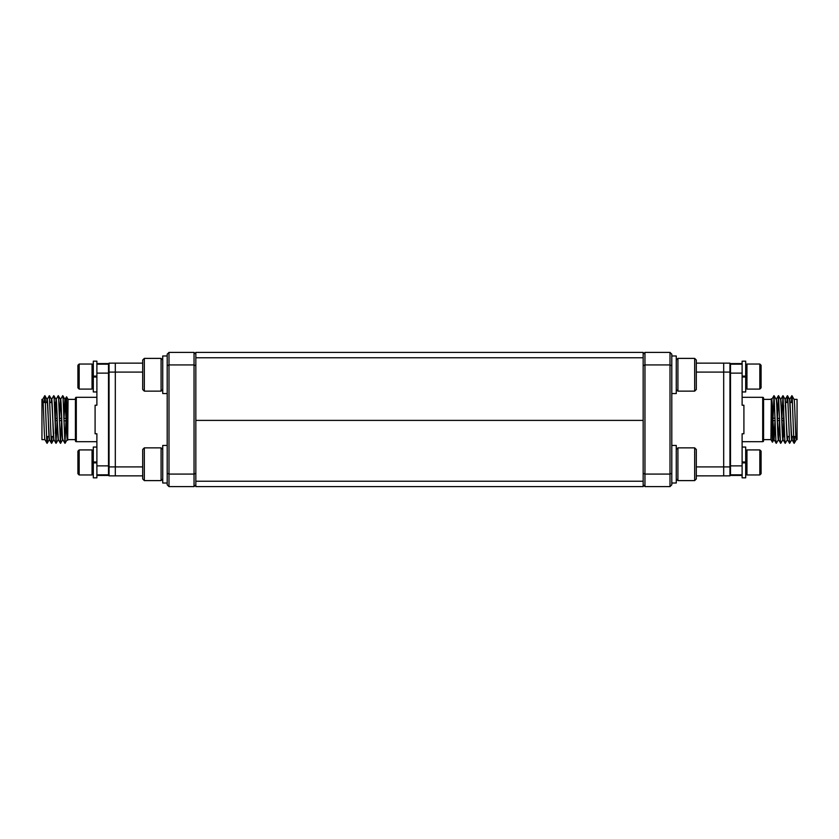 <?xml version="1.0" encoding="UTF-8"?>
<svg xmlns="http://www.w3.org/2000/svg" width="839" height="839" viewBox="0 0 839 839"><rect width="100%" height="100%" fill="white"/><g stroke="black" fill="none" stroke-linecap="round" stroke-linejoin="round"><path stroke-width="1.26" d="M195.833 357.771L195.833 481.229L643.167 481.229L643.167 420.391L195.833 420.391L643.167 420.391L643.167 357.771L195.833 357.771L195.833 352.401L643.167 352.401L643.167 357.771M643.167 354.194L644.96 352.401L670.004 352.401L671.798 354.194L671.798 484.806L670.004 486.599L644.96 486.599L643.167 484.806M643.167 473.332L644.96 474.077L670.004 474.077L670.004 364.923L644.96 364.923L644.96 486.599M696.307 363.14L723.69 363.14L723.69 475.86L696.307 475.86M696.307 466.914L723.69 466.914L723.69 372.086L696.307 372.086M670.004 486.599L670.004 474.077L671.798 473.332M671.798 365.668L670.004 364.923L670.004 352.401M644.96 352.401L644.96 364.923L643.167 365.668M723.69 363.14L729.951 363.14L729.951 372.086L723.69 372.086L723.69 363.14M729.951 466.914L729.951 475.86L723.69 475.86L723.69 466.914L729.951 466.914L729.951 372.086M742.116 441.692L762.693 441.692A0.891 0.891 0 0 0 763.584 440.79L763.584 398.21L763.584 440.79M762.693 441.692L762.693 397.308A0.891 0.891 0 0 1 763.584 398.21M770.947 439.626L771.314 398.735L772.436 442.205L770.947 439.626L763.584 439.626M771.733 399.406L771.314 398.735M785.682 402.5L787.978 402.5M790.16 402.5L792.456 402.5M781.896 418.43L783.626 418.43L783.626 405.573L783.626 436.5L784.654 436.5M787.118 436.5L789.121 436.5M791.596 436.5L795.886 436.5M783.626 436.5L783.626 418.43L783.626 420.57L781.969 420.57M729.951 432.924L730.486 432.924M729.951 406.076L730.486 406.076M762.693 397.308L742.116 397.308M730.486 474.832L742.116 474.832L742.116 433.763L743.91 433.763L743.91 405.237L742.116 405.237L742.116 364.168L730.486 364.168L730.486 475.419L742.116 475.419M775.173 420.989L774.103 439.626L771.712 399.374M774.082 439.626L773.925 439.626C773.18 440.884 772.436 398.116 771.691 399.374M770.947 399.374L763.584 399.374M797.05 399.374L797.05 439.626L796.284 439.626C795.54 440.884 794.795 398.116 794.051 399.374L797.05 399.374M792.394 436.5L791.995 439.626L791.439 433.763L789.604 399.374C790.328 398.116 791.072 440.884 791.817 439.626L791.974 439.626M787.926 436.5L787.517 439.626L786.982 433.91L785.126 399.374M787.496 439.626L787.339 439.626C786.594 440.884 785.849 398.116 785.105 399.374M783.049 439.626L780.658 399.374C781.382 398.116 782.126 440.884 782.871 439.626L783.626 433.155M779.641 420.968L778.571 439.626C777.805 440.349 777.05 397.487 776.337 399.374L776.18 399.374C776.904 398.116 777.648 440.884 778.393 439.626L778.55 439.626M792.215 436.5L791.901 439.489M787.748 436.5L787.433 439.489M783.626 429.211L782.955 439.479M779.483 420.57L778.487 439.489M775.089 418.021L772.95 418.43M775.005 420.57L774.009 439.489M777.417 418.43L779.578 418.43M773.023 420.57L775.163 420.57M777.491 420.57L779.63 420.57M794.69 436.5L794.187 443.317L793.767 440.15L792.278 398.85L791.869 395.683L791.355 402.5M791.859 439.594L789.625 443.317L787.8 398.85L787.391 395.683L786.888 402.5M787.391 439.594L785.241 443.317L784.822 440.15L782.997 395.683L781.885 418.053M782.913 439.594L780.763 443.317L780.354 440.15L778.529 395.683L777.407 418.021M778.445 439.594L776.285 443.317L775.876 440.15L774.051 395.683L773.013 418.43M772.939 423.454L772.457 442.205L773.967 439.594M742.116 363.581L730.486 363.581L730.486 364.168M742.116 376.113L745.693 376.113L745.693 361.169L742.116 361.169L742.116 373.114L730.486 373.114M730.486 465.886L742.116 465.886L742.116 477.831L745.693 477.831L745.693 447.051L742.116 447.051M742.116 391.949L745.693 391.949L745.693 377.005L742.116 377.005L745.693 377.005L745.693 376.113M742.116 462.887L745.693 462.887L742.116 462.887M742.116 461.995L745.693 461.995M745.693 365.28L746.951 364.032L746.951 389.086L745.693 387.828M759.83 389.086L759.83 364.032L761.088 365.28L761.088 387.828L759.83 389.086L746.951 389.086M759.83 364.032L746.951 364.032M745.693 451.172L746.951 449.914L746.951 474.968L745.693 473.72M759.83 474.968L759.83 449.914L761.088 451.172L761.088 473.72L759.83 474.968L746.951 474.968M759.83 449.914L746.951 449.914M195.833 484.806L194.04 486.599L168.996 486.599L167.202 484.806L167.202 354.194L168.996 352.401L194.04 352.401L195.833 354.194M195.833 365.668L194.04 364.923L168.996 364.923L168.996 474.077L194.04 474.077L194.04 352.401M142.693 475.86L115.31 475.86L115.31 363.14L142.693 363.14M142.693 372.086L115.31 372.086L115.31 466.914L142.693 466.914M168.996 352.401L168.996 364.923L167.202 365.668M167.202 473.332L168.996 474.077L168.996 486.599M194.04 486.599L194.04 474.077L195.833 473.332M115.31 475.86L109.049 475.86L109.049 466.914L115.31 466.914L115.31 475.86M109.049 372.086L109.049 363.14L115.31 363.14L115.31 372.086L109.049 372.086L109.049 466.914M96.884 397.308L76.307 397.308A0.891 0.891 0 0 0 75.416 398.21L75.416 440.79A0.891 0.891 0 0 0 76.307 441.692L96.884 441.692M68.053 399.374L67.686 440.265L66.564 396.795L68.053 399.374L75.416 399.374L75.416 439.626L68.053 439.626M67.267 439.594L67.686 440.265M53.318 436.5L51.022 436.5M48.84 436.5L46.544 436.5M57.104 420.57L55.374 420.57L55.374 433.427L55.374 402.5L54.346 402.5M51.882 402.5L49.879 402.5M47.404 402.5L43.114 402.5M55.374 402.5L55.374 420.57L55.374 418.43L57.031 418.43M109.049 406.076L108.514 406.076M109.049 432.924L108.514 432.924M108.514 364.168L96.884 364.168L96.884 405.237L95.09 405.237L95.09 433.763L96.884 433.763L96.884 474.832L108.514 474.832L108.514 363.581L96.884 363.581M63.827 418.011L64.897 399.374L67.288 439.626M64.918 399.374L65.075 399.374C65.82 398.116 66.564 440.884 67.309 439.626M41.95 439.626L41.95 399.374L42.716 399.374C43.46 398.116 44.205 440.884 44.949 439.626L41.95 439.626M46.606 402.5L47.005 399.374L47.561 405.237L49.396 439.626C48.672 440.884 47.928 398.116 47.183 399.374L47.026 399.374M51.074 402.5L51.483 399.374L52.018 405.09L53.874 439.626M51.504 399.374L51.661 399.374C52.406 398.116 53.151 440.884 53.895 439.626M55.951 399.374L58.342 439.626C57.618 440.884 56.874 398.116 56.129 399.374L55.374 405.845M59.359 418.032L60.429 399.374C61.195 398.651 61.95 441.513 62.663 439.626L62.82 439.626C62.096 440.884 61.352 398.116 60.607 399.374L60.45 399.374M46.785 402.5L47.099 399.511M51.252 402.5L51.567 399.511M55.374 409.789L56.045 399.521M59.517 418.43L60.513 399.511M63.911 420.979L66.05 420.57M63.995 418.43L64.991 399.511M61.583 420.57L59.422 420.57M65.977 418.43L63.837 418.43M61.509 418.43L59.37 418.43M44.31 402.5L44.813 395.683L45.233 398.85L46.722 440.15L47.131 443.317L47.645 436.5M47.141 399.406L49.375 395.683L51.2 440.15L51.609 443.317L52.112 436.5M51.609 399.406L53.759 395.683L54.178 398.85L56.003 443.317L57.115 420.947M56.087 399.406L58.237 395.683L58.646 398.85L60.471 443.317L61.593 420.979M60.555 399.406L62.715 395.683L63.124 398.85L64.949 443.317L65.987 420.57M66.061 415.546L66.543 396.795L65.033 399.406M96.884 475.419L108.514 475.419L108.514 474.832M96.884 462.887L93.307 462.887L93.307 477.831L96.884 477.831L96.884 465.886L108.514 465.886M108.514 373.114L96.884 373.114L96.884 361.169L93.307 361.169L93.307 391.949L96.884 391.949M96.884 447.051L93.307 447.051L93.307 461.995L96.884 461.995L93.307 461.995L93.307 462.887M96.884 376.113L93.307 376.113L96.884 376.113M96.884 377.005L93.307 377.005M93.307 473.72L92.049 474.968L92.049 449.914L93.307 451.172M79.17 449.914L79.17 474.968L77.912 473.72L77.912 451.172L79.17 449.914L92.049 449.914M79.17 474.968L92.049 474.968M93.307 387.828L92.049 389.086L92.049 364.032L93.307 365.28M79.17 364.032L79.17 389.086L77.912 387.828L77.912 365.28L79.17 364.032L92.049 364.032M79.17 389.086L92.049 389.086M161.088 480.611L161.088 447.858L144.329 447.858L144.329 480.611L161.088 480.611L162.735 478.964L161.088 480.611M144.329 480.611L142.693 478.964L142.693 449.494L144.329 447.858M167.202 445.446L162.735 445.446L162.735 483.012L167.202 483.012M167.202 355.977L162.735 355.977L162.735 393.554L167.202 393.554M161.088 391.142L161.088 358.389L144.329 358.389L144.329 391.142L161.088 391.142L162.735 389.506M144.329 391.142L142.693 389.506L142.693 360.036L144.329 358.389M671.798 483.012L676.265 483.012L676.265 445.446L671.798 445.446M677.912 447.858L677.912 480.611L694.671 480.611L694.671 447.858L677.912 447.858L676.265 449.494M694.671 447.858L696.307 449.494L696.307 478.964L694.671 480.611M671.798 393.554L676.265 393.554L676.265 355.977L671.798 355.977M677.912 358.389L677.912 391.142L694.671 391.142L694.671 358.389L677.912 358.389L676.265 360.036M694.671 358.389L696.307 360.036L696.307 389.506L694.671 391.142M643.167 481.229L643.167 486.599L195.833 486.599L195.833 481.229M76.307 397.308L76.307 441.692M794.103 443.317L791.943 439.594M791.869 395.683L789.709 399.406M789.625 443.317L787.475 439.594M787.391 395.683L785.241 399.406M785.157 443.317L782.997 439.594M782.923 395.683L780.763 399.406M780.679 443.317L778.529 439.594M778.445 395.683L776.295 399.406M776.211 443.317L774.051 439.594M773.967 395.683L771.817 399.406M776.211 399.406L774.051 395.683M780.679 399.406L778.529 395.683M785.157 399.406L782.997 395.683M789.625 399.406L787.475 395.683M794.103 399.406L791.943 395.683M796.337 439.594L794.187 443.317M44.897 395.683L47.057 399.406M47.131 443.317L49.291 439.594M49.375 395.683L51.525 399.406M51.609 443.317L53.759 439.594M53.843 395.683L56.003 399.406M56.077 443.317L58.237 439.594M58.321 395.683L60.471 399.406M60.555 443.317L62.705 439.594M62.789 395.683L64.949 399.406M65.033 443.317L67.183 439.594M62.789 439.594L64.949 443.317M58.321 439.594L60.471 443.317M53.843 439.594L56.003 443.317M49.375 439.594L51.525 443.317M44.897 439.594L47.057 443.317M42.663 399.406L44.813 395.683M162.735 449.494L161.088 447.858M162.735 360.036L161.088 358.389M676.265 478.964L677.912 480.611L676.265 478.964M676.265 389.506L677.912 391.142"/></g></svg>
